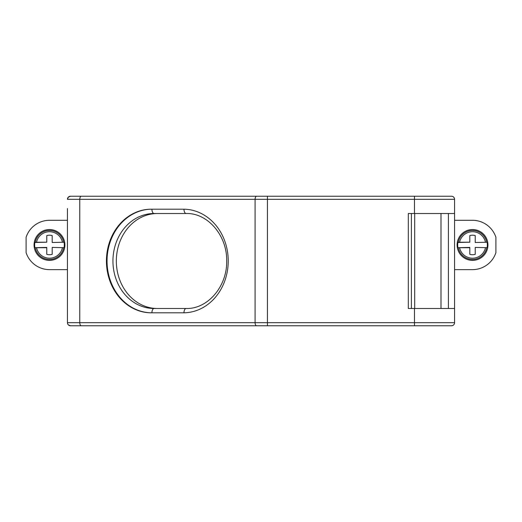 <?xml version="1.0" encoding="UTF-8"?>
<svg xmlns="http://www.w3.org/2000/svg" width="522" height="522" viewBox="0 0 522 522"><rect width="100%" height="100%" fill="white"/><g stroke="black" fill="none" stroke-linecap="round" stroke-linejoin="round"><path stroke-width="0.78" d="M92.107 325.767L267.427 325.767L70.516 325.767L68.33 324.867M67.429 208.565L67.429 322.687A3.086 3.086 0 0 0 70.516 325.767L81.458 325.767M67.429 269.639L49.538 269.639A24.678 24.678 0 0 1 26.1 252.668L26.1 237.256A24.678 24.678 0 0 1 49.538 220.291L67.429 220.291M67.469 323.19L67.86 324.26M67.429 313.435L67.429 322.687L79.768 322.687A3.086 1.54 90 0 0 81.308 325.767M49.479 260.38A15.419 15.419 0 0 1 34.06 244.962A15.419 15.419 0 0 1 49.479 229.543A15.419 15.419 0 0 1 64.898 244.962A15.419 15.419 0 0 1 49.479 260.38M52.18 247.735L52.18 254.344A9.761 9.761 0 0 1 46.778 254.344L46.778 247.428L35.268 247.669A14.466 14.466 0 0 0 63.691 247.669L52.18 247.428L63.691 247.669M34.85 247.428A14.838 14.838 0 0 1 34.85 242.495L35.268 242.254A14.466 14.466 0 0 1 63.691 242.254L52.18 242.495L63.691 242.254M52.18 242.188L52.18 235.579A9.761 9.761 0 0 0 46.778 235.579L46.778 242.188L35.268 242.254M36.54 242.188A13.233 13.233 0 0 1 62.418 242.188M34.85 242.495L46.778 242.188M64.108 242.495A14.838 14.838 0 0 1 64.108 247.428M46.778 247.735L36.54 247.735A13.233 13.233 0 0 0 62.418 247.735M35.268 247.669L36.54 247.735M454.571 213.505L454.571 308.495L408.308 308.495L408.308 213.505L454.571 213.505L454.571 199.313A3.086 3.086 0 0 0 451.484 196.233L70.516 196.233A3.086 3.086 0 0 0 67.429 199.313L68.33 197.133L70.516 196.233L256.635 196.233A3.086 1.54 90 0 0 255.088 199.313L79.768 199.313L79.768 322.687L255.088 322.687L255.088 199.313L267.427 199.313L267.427 322.687L255.088 322.687A3.086 1.54 -90 0 0 256.635 325.767M90.802 325.767L89.993 325.767M106.429 261A51.815 44.872 90 0 1 151.302 209.185L183.352 209.185A51.815 44.872 90 0 1 228.231 261A51.815 44.872 90 0 1 183.352 312.815L151.302 312.815A51.815 44.872 90 0 1 106.429 261M154.075 213.505A47.495 41.134 -90 0 0 112.941 261A47.495 41.134 -90 0 0 154.075 308.495A4.32 2.16 90 0 0 152.998 309.076A4.32 2.16 90 0 0 151.915 312.815A51.815 44.872 -90 0 1 107.043 261A51.815 44.872 -90 0 1 151.915 209.185A4.32 2.16 -90 0 0 152.998 212.924A4.32 2.16 -90 0 0 154.075 213.505L186.132 213.505A4.32 2.16 -90 0 1 185.049 212.924A4.32 2.16 -90 0 1 183.972 209.191M157.468 308.495A47.495 41.134 90 0 1 116.334 261A47.495 41.134 90 0 1 157.468 213.505M154.075 308.495L186.132 308.495A4.32 2.16 90 0 0 185.049 309.076A4.32 2.16 90 0 0 183.972 312.808M151.915 312.815L183.352 312.815M414.475 213.505L414.475 199.313L267.427 199.313L267.427 196.233L256.635 196.233M454.571 308.495L454.571 322.687A3.086 3.086 0 0 1 451.484 325.767L267.427 325.767L267.427 322.687L414.475 322.687L414.475 308.495M454.571 220.291L472.462 220.291A24.678 24.678 0 0 1 495.9 237.256L495.9 252.668A24.678 24.678 0 0 1 472.462 269.639L454.571 269.639M472.521 260.38A15.419 15.419 0 0 1 457.102 244.962A15.419 15.419 0 0 1 472.521 229.543A15.419 15.419 0 0 1 487.939 244.962A15.419 15.419 0 0 1 472.521 260.38M475.222 247.735L475.222 254.344A9.761 9.761 0 0 1 469.82 254.344L469.82 247.428L458.309 247.669A14.466 14.466 0 0 0 486.732 247.669L475.222 247.428L486.732 247.669M457.892 247.428A14.838 14.838 0 0 1 457.892 242.495L458.309 242.254A14.466 14.466 0 0 1 486.732 242.254L475.222 242.495L486.732 242.254M475.222 242.188L475.222 235.579A9.761 9.761 0 0 0 469.82 235.579L469.82 242.188L458.309 242.254M459.582 242.188A13.233 13.233 0 0 1 485.46 242.188M457.892 242.495L469.82 242.188M487.15 242.495A14.838 14.838 0 0 1 487.15 247.428M469.82 247.735L459.582 247.735A13.233 13.233 0 0 0 485.46 247.735M458.309 247.669L459.582 247.735M432.979 325.767L414.475 325.767L414.475 322.687L454.571 322.687M432.366 325.767L414.475 325.767M411.388 308.495L411.388 213.505M408.308 213.505L408.308 308.495L408.308 213.505M440.999 213.505L440.999 308.495M448.405 213.505L448.405 308.495M67.429 199.313L79.768 199.313A3.086 1.54 -90 0 1 81.308 196.233M414.475 196.233L414.475 199.313L454.571 199.313M414.696 308.495L414.696 213.505M186.132 308.495C207.423 309.233 227.233 286.689 226.685 261C227.233 235.311 207.423 212.767 186.132 213.505"/></g></svg>
